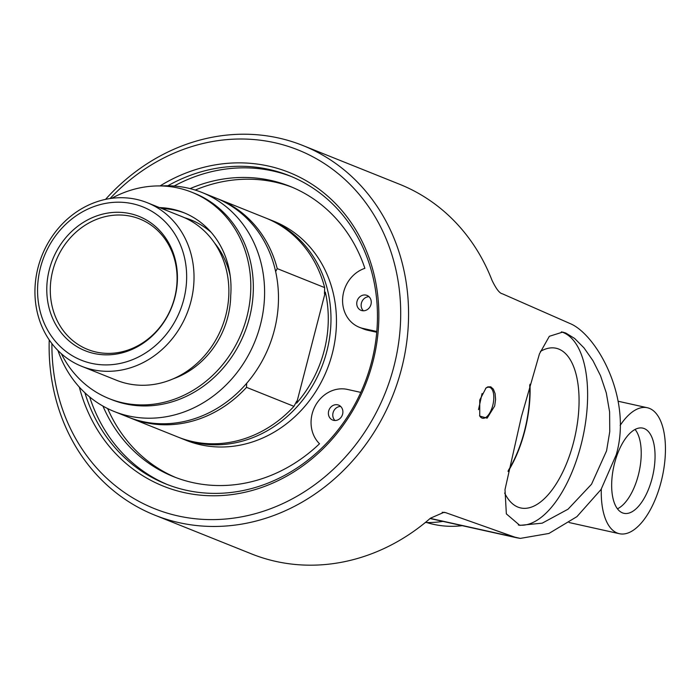 <?xml version="1.0" encoding="UTF-8"?>
<svg xmlns="http://www.w3.org/2000/svg" width="699" height="699" viewBox="0 0 699 699"><rect width="100%" height="100%" fill="white"/><g stroke="black" fill="none" stroke-linecap="round" stroke-linejoin="round"><path stroke-width="1.05" d="M302.894 145.523L399.566 184.256A199.093 176.419 111.8 0 1 491.974 280.22C496.124 288.836 499.575 293.353 502.328 293.772L570.017 323.532C596.081 334.087 632.778 397.888 616.256 454.726L601.053 489.483L576.92 516.648L548.933 533.459L520.301 538.396L514.779 537.129L445.717 512.664L444.031 512.288L430.427 518.204A199.093 176.419 111.8 0 1 251.465 553.879L154.794 515.146A199.093 176.419 -68.2 0 0 401.558 368.705A199.093 176.419 -68.2 0 0 302.894 145.523A199.093 176.419 -68.2 0 0 105.54 199.372M606.566 450.846L591.537 484.224L568.042 509.195L542.179 523.175L519.785 525.368L506.347 513.87L505.001 489.623L521.393 416.718L539.462 353.834L549.344 336.298L562.721 332.095L565.849 333.074L574.613 338.447L583.98 347.866L592.97 360.684L600.555 375.782L606.286 392.864L609.607 411.921L609.755 431.702L606.566 450.846M494.665 406.014L487.142 418.168L479.732 416.071L479.75 400.038L486.032 387.98L487.745 386.897L490.759 386.818L493.337 389.133L495.075 393.537L495.6 399.478L494.665 406.014M49.227 339.924A199.093 176.419 -68.2 0 0 154.794 515.146M482.074 393.554L478.518 409.623M190.084 188.616A156.393 138.585 111.8 0 1 289.919 186.327A156.393 138.585 111.8 0 1 364.887 268.32A31.551 27.96 -68.2 0 0 342.728 297.381A31.551 27.96 -68.2 0 0 359.321 327.281L363.716 329.037A31.551 27.96 -68.2 0 0 367.569 330.225L376.744 332.261M175.79 477.531A156.393 138.585 111.8 0 1 107.655 408.583M195.213 190.058A156.393 138.585 111.8 0 1 292.103 187.227M369.028 296.708A8.038 7.121 -68.2 0 0 361.785 301.977A8.038 7.121 -68.2 0 0 363.384 310.784M340.649 406.434A8.038 7.121 -68.2 0 0 333.414 411.702A8.038 7.121 -68.2 0 0 335.013 420.51M159.398 207.577A89.227 79.066 111.8 0 1 183.645 212.61A89.227 79.066 111.8 0 1 230.722 295.546A83.268 73.779 111.8 0 1 173.291 378.788M184.912 213.125A89.227 79.066 -68.2 0 0 161.932 208.59M184.632 217.747A88.397 78.332 111.8 0 1 211.229 232.418M174.881 297.503A72.364 64.125 -68.2 0 0 96.375 216.043A72.364 64.125 -68.2 0 0 65.059 337.128A72.364 64.125 -68.2 0 0 174.881 297.503M52.757 270.662A70.232 62.237 111.8 0 1 139.809 218.997A70.232 62.237 111.8 0 1 174.619 297.73A70.232 62.237 111.8 0 1 87.567 349.395A70.232 62.237 111.8 0 1 52.757 270.662M91.473 363.34A82.596 73.185 111.8 0 1 60.367 229.884A82.596 73.185 111.8 0 1 184.466 257.45A82.596 73.185 111.8 0 1 91.473 363.34M267.097 218.569A117.982 104.544 111.8 0 1 268.364 219.067A117.982 104.544 111.8 0 1 324.441 359.478A117.982 104.544 111.8 0 1 195.012 442.554A117.982 104.544 111.8 0 1 180.604 438.107A117.982 104.544 111.8 0 1 179.337 437.591M246.642 383.349L246.529 387.351A117.982 104.544 111.8 0 1 130.634 418.089L178.062 437.093A117.982 104.544 -68.2 0 0 293.956 406.346L296.691 401.182A209.613 96.139 102.5 0 0 296.612 403.166A115.955 102.753 -68.2 0 0 325.332 292.13A209.613 96.139 102.5 0 0 324.467 293.79L324.659 287.604A117.982 104.544 -68.2 0 0 265.83 218.053L218.403 199.049A117.982 104.544 111.8 0 1 277.232 268.608L275.651 271.57M217.127 198.551A117.982 104.544 111.8 0 1 218.403 199.049M130.634 418.089A117.982 104.544 111.8 0 1 129.367 417.565M114.217 411.51L128.1 417.067A117.982 104.544 -68.2 0 0 142.509 421.523A117.982 104.544 -68.2 0 0 271.937 338.438A117.982 104.544 -68.2 0 0 215.86 198.035L201.985 192.47A117.982 104.544 111.8 0 1 255.144 340.876A117.982 104.544 111.8 0 1 114.217 411.51A117.982 104.544 111.8 0 1 57.956 350.522M296.612 403.166L325.332 292.13M277.232 268.608L324.659 287.604M160.997 185.96A117.982 104.544 111.8 0 1 201.985 192.47M268.364 219.067L273.833 221.26A117.982 104.544 111.8 0 1 332.305 353.519A117.982 104.544 111.8 0 1 186.074 440.3L180.604 438.107M293.956 406.346L246.529 387.351M92.469 369.64A88.126 78.087 -68.2 0 0 189.141 307.586A88.126 78.087 -68.2 0 0 147.262 202.71A88.126 78.087 -68.2 0 0 136.497 199.39A88.126 78.087 -68.2 0 0 39.826 261.443A88.126 78.087 -68.2 0 0 81.704 366.311A88.126 78.087 -68.2 0 0 92.469 369.64M147.262 202.71L182.116 216.681A88.126 78.087 111.8 0 1 223.995 321.549A88.126 78.087 111.8 0 1 127.323 383.602A88.126 78.087 111.8 0 1 116.567 380.282L81.704 366.311M61.363 353.746A111.158 98.498 -68.2 0 0 109.114 398.613L111.657 399.636A111.158 98.498 -68.2 0 0 125.226 403.83A111.158 98.498 -68.2 0 0 247.175 325.551A111.158 98.498 -68.2 0 0 194.348 193.256L191.806 192.242A111.158 98.498 -68.2 0 0 111.683 198.315M109.114 398.613A111.158 98.498 -68.2 0 0 122.692 402.807A111.158 98.498 -68.2 0 0 244.641 324.537A111.158 98.498 -68.2 0 0 191.806 192.242M635.068 429.466A43.137 19.782 -77.5 0 1 638.336 475.137A43.137 19.782 -77.5 0 1 617.435 508.811M652.123 478.238A43.626 20.009 -77.5 0 1 623.578 513.232A43.626 20.009 -77.5 0 1 614.587 463.192A43.626 20.009 -77.5 0 1 642.503 428.059A43.626 20.009 -77.5 0 1 652.123 478.238M620.135 425.446A64.518 29.594 -77.5 0 1 647.344 407.735A64.518 29.594 -77.5 0 1 661.114 481.838A64.518 29.594 -77.5 0 1 619.366 533.704A64.518 29.594 -77.5 0 1 601.306 489.09M479.54 415.634A15.85 7.27 102.5 0 0 482.493 418.212A15.85 7.27 102.5 0 0 492.751 405.472A15.85 7.27 102.5 0 0 489.37 387.263A15.85 7.27 102.5 0 0 485.648 388.321M529.702 385.193A79.738 36.575 -77.5 0 1 524.451 431.126A79.738 36.575 -77.5 0 1 508.243 470.576M540.414 351.422A81.792 37.51 -77.5 0 1 555.635 348.154A81.792 37.51 -77.5 0 1 573.582 442.196A81.792 37.51 -77.5 0 1 520.161 507.824A81.792 37.51 -77.5 0 1 504.652 493.04M508.051 471.502A80.333 36.846 102.5 0 0 524.704 431.231A80.333 36.846 102.5 0 0 529.973 384.232M442.913 521.384A110.608 98.009 111.8 0 1 425.35 522.503M561.367 331.859A98.996 45.4 -77.5 0 1 580.983 445.167A98.996 45.4 -77.5 0 1 518.326 525.001M79.319 387.097A168.992 149.743 -68.2 0 0 275.808 481.725A168.992 149.743 -68.2 0 0 367.412 253.422A168.992 149.743 -68.2 0 0 160.036 185.943M167.847 185.777A166.039 147.131 111.8 0 1 289.334 175.694A166.039 147.131 111.8 0 1 371.615 361.829A166.039 147.131 111.8 0 1 165.82 483.953A166.039 147.131 111.8 0 1 84.902 392.777M174.138 186.039A166.039 147.131 111.8 0 1 291.291 176.498M167.786 484.73A166.039 147.131 111.8 0 1 89.638 396.936M110.04 198.551A193.195 171.194 111.8 0 1 380.702 227.07A193.195 171.194 111.8 0 1 267.376 509.886A193.195 171.194 111.8 0 1 51.909 343.62M426.696 522.529A105.077 93.116 -68.2 0 0 462.24 525.674M514.779 537.129A18.436 16.444 109.8 0 1 513.8 536.946L517.216 537.88M359.321 327.281A31.551 27.96 -68.2 0 0 363.174 328.469L376.805 331.492M337.643 404.826A8.038 7.121 111.8 0 1 338.622 405.123A8.038 7.121 111.8 0 1 342.248 415.241A8.038 7.121 111.8 0 1 332.645 420.047A8.038 7.121 111.8 0 1 328.827 410.488A8.038 7.121 111.8 0 1 337.643 404.826M366.014 295.109A8.038 7.121 111.8 0 1 367.001 295.406A8.038 7.121 111.8 0 1 370.619 305.515A8.038 7.121 111.8 0 1 361.016 310.33A8.038 7.121 111.8 0 1 357.198 300.762A8.038 7.121 111.8 0 1 366.014 295.109M360.798 392.392L347.412 389.422A31.551 27.96 -68.2 0 0 314.952 406.486A31.551 27.96 -68.2 0 0 319.522 443.76A156.393 138.585 111.8 0 1 173.579 476.674A156.393 138.585 111.8 0 1 102.945 406.084M214.549 242.999A84.221 74.627 111.8 0 1 230.242 276.14M442.187 512.28L445.717 512.664M492.524 529.265L513.8 536.946L430.234 518.378M363.174 328.469L367.569 330.225M647.344 407.735L618.126 401.243M619.366 533.704L569.117 522.537M516.605 537.749L520.301 538.396M430.06 518.527L516.64 537.758"/></g></svg>
